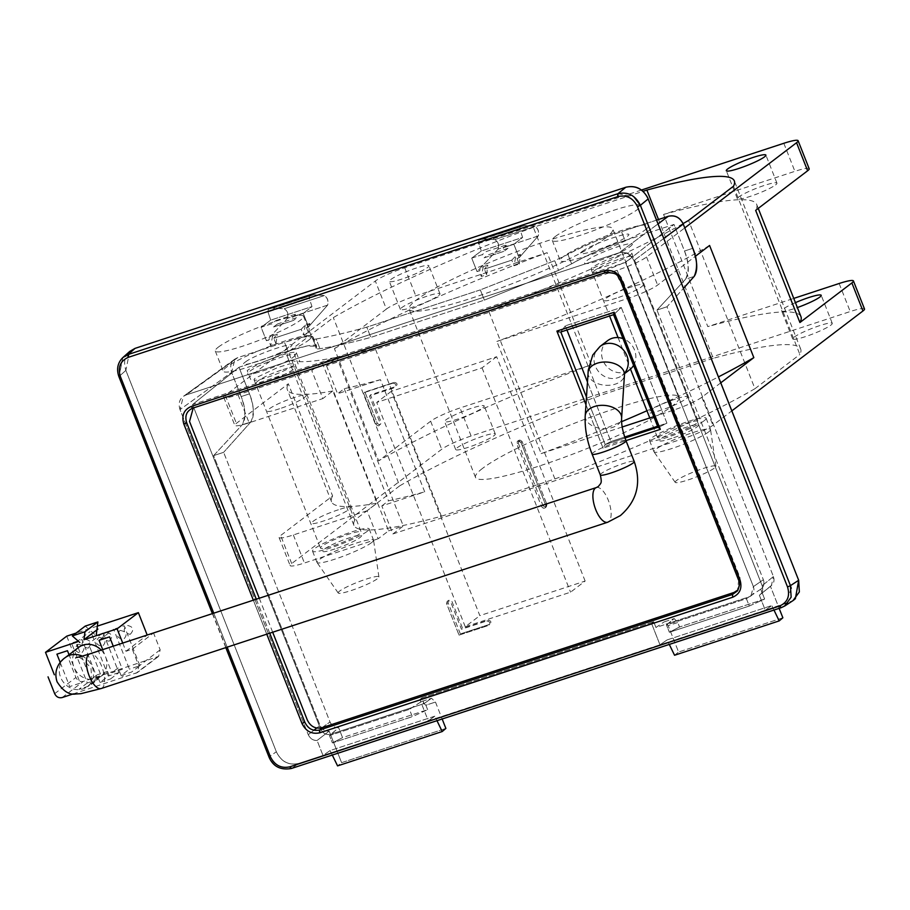 <?xml version="1.0" encoding="UTF-8"?>
<svg xmlns="http://www.w3.org/2000/svg" width="910" height="910" viewBox="0 0 910 910"><rect width="100%" height="100%" fill="white"/><g stroke="black" fill="none" stroke-linecap="round" stroke-linejoin="round"><path stroke-width="0.68" stroke-dasharray="4.55 3.41" d="M482.539 468.388A109.427 14.082 -21.5 0 0 475.521 477.432A109.427 14.082 -21.5 0 0 560.776 458.594A109.427 14.082 -21.5 0 0 672.103 406.156A109.427 14.082 -21.5 0 0 679.122 397.113A109.427 14.082 -21.5 0 0 593.866 415.95A109.427 14.082 -21.5 0 0 482.539 468.388M605.719 237.908A109.427 14.082 158.5 0 1 494.392 290.347A109.427 14.082 158.5 0 1 409.147 309.184A109.427 14.082 158.5 0 1 416.166 300.141A109.427 14.082 158.5 0 1 527.481 247.702A109.427 14.082 158.5 0 1 612.737 228.865A109.427 14.082 158.5 0 1 605.719 237.908M392.927 383.167C396.237 383.77 396.828 385.26 394.701 387.649L369.426 395.952L380.05 422.866C379.788 426.221 378.389 426.688 375.841 424.253L363.443 392.847L394.246 382.393C397.306 382.939 397.841 384.327 395.884 386.522L370.438 394.872L381.131 421.967C380.892 425.072 379.595 425.493 377.252 423.252L364.933 392.017L394.246 382.393L363.443 392.847L392.927 383.167M486.748 620.961C490.058 621.553 490.649 623.054 488.522 625.443L459.038 635.123L446.639 603.717C446.901 600.361 448.3 599.906 450.86 602.34L461.472 629.254L486.748 620.961M521.009 442.476L545.784 505.289C545.534 508.644 544.123 509.099 541.575 506.665L516.789 443.852C517.051 440.508 518.45 440.042 521.009 442.476L545.784 505.289L546.876 504.39C546.637 507.484 545.34 507.905 542.997 505.664L518.211 442.851C518.45 439.757 519.746 439.325 522.09 441.577L546.876 504.39L522.09 441.577L521.009 442.476L522.09 441.577L519.337 440.144L518.211 442.851L516.789 443.852L518.017 440.918L521.009 442.476M621.28 307.466L666.928 423.173L657.566 426.244L666.928 423.173L621.28 307.466L613.829 314.53L621.28 307.466L565.303 325.848L621.28 307.466M624.692 437.039L610.951 441.543L587.439 381.95L610.951 441.543L605.207 444.535L586.449 397.01L605.207 444.535L610.951 441.543L624.692 437.039M566.941 329.989L565.303 325.848L566.941 329.989M135.021 348.382C125.682 352.454 122.634 359.791 125.864 370.381L276.344 751.762C281.247 761.818 288.72 765.697 298.764 763.399L322.993 755.448L330.102 750.568L434.821 716.181L428.303 720.868L419.897 699.562L421.842 697.902L419.897 699.562L651.571 623.498L419.897 699.562L428.303 720.868L659.978 644.803L651.571 623.498L653.71 621.78L421.842 697.902L424.083 703.578L431.533 698.266L424.094 703.612L411.957 707.593L421.421 701.587L425.88 705.205L435.469 702.054L425.88 705.205L427.643 709.686L425.88 705.205L421.421 701.587L409.42 709.334L412.31 716.682L427.643 709.686L342.558 737.623L332.389 742.924L329.488 735.576L331.092 734.097L411.946 707.548L409.42 709.334L329.488 735.576L332.389 742.924L412.31 716.682L332.389 742.924L342.558 737.623L338.668 727.761L342.558 737.623L427.643 709.686L412.31 716.682L409.42 709.334L329.488 735.576L338.668 727.761C335.005 727.955 332.127 726.032 330.023 721.983L223.632 452.327L330.023 721.983L320.479 728.762L330.023 721.983C331.786 725.85 334.664 727.784 338.668 727.761L330.944 734.188C326.622 735.36 323.13 733.551 320.479 728.762C322.766 733.449 326.258 735.257 330.944 734.188L424.083 703.578L421.842 697.902L653.71 621.78L655.962 627.49L749.112 596.903C753.469 595.004 754.902 591.58 753.389 586.631L625.466 262.421L192.556 404.552L320.218 728.091L192.556 404.552L238.977 367.265L287.992 351.169C308.558 344.628 318.011 343.457 316.361 347.665C315.702 348.792 316.896 349.144 319.956 348.689C333.879 346.551 350.839 342.797 370.825 337.394L484.359 300.118L558.524 270.361L571.628 263.854C585.733 255.562 603.523 247.793 624.988 240.536L674.003 224.44L625.466 262.421L192.556 404.552L238.977 367.265L249.476 393.859L238.977 367.265L287.992 351.169L284.5 342.296L237.681 357.675L186.118 394.951L618.937 252.855C625.625 251.331 630.619 253.913 633.895 260.613L762.148 585.687C763.479 589.748 762.557 592.945 759.372 595.254L765.287 610.235L792.781 600.759M603.08 448.152L585.949 404.723L603.08 448.152L605.207 444.535L603.08 448.152L625.989 440.633L603.08 448.152M738.101 589.885L740.103 577.827L622.349 279.37C619.096 272.693 614.125 270.111 607.448 271.646L193.227 408.01M259.27 598.234L272.681 632.222M266.755 634.179L253.344 600.179L266.755 634.179M213.759 613.181L227.17 647.169L213.759 613.181M517.051 258.417L519.257 264.025L513.991 265.754L511.784 260.146L484.404 269.132L486.611 274.74L481.344 276.469L479.138 270.861L477.033 271.555L471.721 258.11L482.254 254.652L484.143 257.837L504.083 251.285L503.321 247.736L513.854 244.278L519.155 257.723L517.051 258.417L520.463 254.379L515.924 255.869L511.784 260.146L484.404 269.132L487.817 265.106L483.278 266.584L479.138 270.861L477.033 271.555L498.088 249.158L538.254 235.963L519.155 257.723L517.051 258.417M306.431 327.566L308.649 333.174L303.383 334.903L301.164 329.295L273.785 338.281L276.003 343.889L270.736 345.618L268.518 340.01L266.414 340.704L261.113 327.259L271.635 323.801L273.523 326.986L293.475 320.434L292.701 316.885L303.235 313.427L308.536 326.872L306.431 327.566L309.844 323.528L305.316 325.018L301.164 329.295L273.785 338.281L277.197 334.254L272.67 335.733L268.518 340.01L266.414 340.704L287.469 318.307L327.646 305.112L308.536 326.872L306.431 327.566M312.63 338.201L312.983 336.927L303.371 337.018L284.5 342.296L237.681 357.675C231.458 360.383 229.422 365.274 231.584 372.349L180.009 409.625L183.376 396.362L237.681 357.675L234.951 359.075L231.584 372.349L241.15 396.589L249.476 393.859C253.947 404.518 254.402 413.879 250.841 421.956C254.652 416.325 254.186 406.963 249.476 393.859L241.15 396.589C245.62 407.248 245.962 416.655 242.185 424.799L250.841 421.956L223.632 452.327L250.841 421.956L242.185 424.799L213.623 455.614L223.632 452.327L213.623 455.614L320.058 725.395L316.782 727.977L320.058 725.395C321.958 729.422 324.995 731.333 329.158 731.128L317.078 740.467C313.279 740.66 310.333 738.738 308.262 734.7L313.927 730.23L308.262 734.7L180.009 409.625L231.584 372.349L241.15 396.589C245.848 409.705 246.2 419.1 242.185 424.799L213.623 455.614L320.058 725.395C322.185 729.524 325.211 731.435 329.158 731.128L341.591 762.66L337.576 765.89L341.591 762.66L445.877 728.421L341.591 762.66L329.158 731.128L317.078 740.467L322.993 755.448L330.102 750.568L434.821 716.181L436.982 720.697L434.821 716.181L428.303 720.868L322.993 755.448L317.078 740.467C313.006 740.524 310.071 738.601 308.262 734.7L180.009 409.625C177.848 402.561 179.884 397.67 186.118 394.951L618.937 252.855L658.055 223.883L618.937 252.855C625.591 251.433 630.573 254.015 633.895 260.613L762.148 585.687L773.42 576.553L666.985 306.772L683.49 288.345L666.985 306.772L773.42 576.553C774.774 580.762 773.773 583.992 770.417 586.256L779.142 608.358L770.417 586.256L759.372 595.254L765.287 610.235L659.978 644.803L667.087 639.923L771.805 605.548L765.287 610.235L771.805 605.548L667.087 639.923L669.282 644.428L667.087 639.923L659.978 644.803L651.571 623.498L653.71 621.78L655.962 627.49L664.072 621.917L655.962 627.49L668.099 623.498L674.185 618.595L677.768 622.508L679.542 626.99L764.628 599.053L760.737 589.191C763.831 586.882 764.707 583.719 763.354 579.715L753.389 586.631L625.466 262.421L674.003 224.44L684.491 251.035C689.2 264.139 689.541 273.546 685.537 279.233L656.963 310.06L763.354 579.715L656.963 310.06L666.985 306.772L656.963 310.06L685.537 279.233L694.193 276.39L685.537 279.233C689.314 271.089 688.961 261.693 684.491 251.035L674.003 224.44L624.988 240.536L621.485 231.663C600.02 238.898 582.15 246.474 567.897 254.39L554.702 260.681L480.321 289.88L366.787 327.156C346.846 332.673 329.966 336.62 316.134 339.009C313.097 339.51 311.937 339.237 312.63 338.201C314.428 334.379 305.043 335.745 284.5 342.296L287.992 351.169L306.909 346.005L316.657 346.255L316.202 348.359L312.63 338.201L316.361 347.665C315.702 348.78 316.896 349.133 319.956 348.689C334.334 346.448 351.294 342.695 370.825 337.394L484.359 300.118L480.321 289.88L366.787 327.156L370.825 337.394L366.787 327.156C347.29 332.571 330.41 336.518 316.134 339.009L319.956 348.689L316.134 339.009C313.108 339.521 311.937 339.248 312.63 338.201L316.361 347.665M582.548 251.228C592.683 243.311 639.423 227.966 626.774 236.714C616.639 244.631 569.91 259.976 582.548 251.228M245.563 361.873C255.699 353.945 302.427 338.6 289.789 347.347C279.654 355.275 232.914 370.62 245.563 361.873M656.576 220.14L621.485 231.663L656.576 220.14M630.209 246.519C642.744 237.26 596.232 252.525 586.609 260.829C574.369 269.952 620.472 254.811 630.209 246.519M293.225 357.152C305.749 347.893 259.236 363.17 249.624 371.462C237.385 380.585 283.488 365.456 293.225 357.152M663.811 238.454L633.895 260.613L663.811 238.454M118.914 376.66L269.11 756.802C274.058 766.72 281.531 770.599 291.53 768.438L298.764 763.399L789.516 602.284L781.28 607.641L291.53 768.438C281.531 770.599 274.058 766.72 269.11 756.802L119.051 376.49L125.864 370.381L276.344 751.762L269.11 756.802L276.344 751.762C281.281 761.738 288.754 765.617 298.764 763.399L291.416 768.495M435.469 702.054L442.158 719.002L435.469 702.054L431.533 698.266L435.469 702.054M782.862 617.788L678.587 652.026L668.179 625.648L677.768 622.508L679.542 626.99L764.628 599.053L749.305 606.037L669.373 632.279L679.542 626.99L669.373 632.279L749.305 606.037L746.405 598.7L666.473 624.942L669.373 632.279L666.473 624.942L668.077 623.452L748.93 596.903L746.405 598.7L666.473 624.942L674.185 618.595L677.768 622.508L668.179 625.648L664.072 621.917L674.185 618.595L664.072 621.917L668.179 625.648L678.587 652.026L782.862 617.788M607.448 271.646L192.783 408.146L607.448 271.646M660.33 429.361L658.26 427.12L666.928 423.173L658.101 427.575L613.829 314.53L560.776 331.945L565.303 325.848L560.776 331.945L559.093 331.957L560.617 332.059M560.776 331.945L613.522 314.587M773.978 610.064L771.805 605.548L773.978 610.064M330.102 750.568L332.298 755.072L330.102 750.568M732.664 597.244L732.539 594.435M605.571 272.625A2.434 1.001 -108.2 0 1 605.525 272.647L605.571 272.625C612.18 271.203 617.139 273.785 620.472 280.348L738.533 579.954M674.56 655.257L678.587 652.026L674.56 655.257M625.022 438.028L605.207 444.535L625.022 438.028M313.757 294.772L324.335 295.557L284.204 308.74L272.898 308.183L313.757 294.772L324.335 295.557C327.6 297.82 328.703 301.005 327.646 305.112L308.536 326.872L303.235 313.427L311.993 306.579L309.286 298.412L309.446 295.807L313.757 294.772L272.898 308.183L284.204 308.74C287.628 310.947 288.72 314.132 287.469 318.307L266.414 340.704L261.113 327.259L270.68 320.138L268.006 311.971L268.245 309.332L313.757 294.772M524.376 225.623L534.955 226.408L494.824 239.592L483.506 239.034L524.376 225.623L534.955 226.408C538.22 228.672 539.323 231.857 538.254 235.963L519.155 257.723L513.854 244.278L522.613 237.43L519.906 229.274L520.054 226.658L524.376 225.623L478.865 240.183L478.626 242.822L481.299 250.989L471.721 258.11L477.033 271.555L498.088 249.158C499.34 244.983 498.248 241.798 494.824 239.592L483.506 239.034L478.865 240.183L524.376 225.623M269.724 633.201L256.313 599.212M275.81 320.627L296.865 313.711L292.701 316.885L303.235 313.427L311.993 306.579L270.68 320.138L261.113 327.259L271.635 323.801L275.81 320.627M471.721 258.11L482.254 254.652L486.418 251.478L507.484 244.562L503.321 247.736L513.854 244.278L522.613 237.43L481.299 250.989L471.721 258.11M692.817 248.305L684.491 251.035L692.817 248.305M480.321 289.88L484.359 300.118L558.524 270.361L554.702 260.681L480.321 289.88M287.469 318.307C288.572 314.121 287.48 310.924 284.204 308.74L324.335 295.557C327.464 297.809 328.567 300.994 327.646 305.112L287.469 318.307M498.088 249.158C499.192 244.972 498.1 241.787 494.824 239.592L534.955 226.408C538.083 228.66 539.186 231.845 538.254 235.963L498.088 249.158M624.988 240.536C606.902 246.371 589.111 254.14 571.628 263.854L567.897 254.39C585.539 245.074 603.398 237.499 621.485 231.663L624.988 240.536M791.268 588.304L784.807 605.958L781.28 607.641L793.042 600.589M617.958 193.694L633.758 196.651M129.709 351.442L125.864 370.381L119.051 376.49L122.509 357.903M311.993 306.579L309.286 298.412L268.006 311.971L270.68 320.138L311.993 306.579M522.613 237.43L519.906 229.274L478.626 242.822L481.299 250.989L522.613 237.43M773.42 576.553L762.148 585.687C763.376 589.998 762.443 593.195 759.372 595.254L771.373 585.608L773.42 576.553M771.373 585.619L759.372 595.254M760.737 589.191L746.405 598.7L749.305 606.037L764.628 599.053L760.737 589.191C763.695 587.212 764.559 584.049 763.354 579.715L753.389 586.631L750.921 596.005M460.38 633.94L448.061 602.716C448.3 599.622 449.597 599.189 451.94 601.442L462.633 628.537L488.067 620.188C491.116 620.734 491.662 622.11 489.705 624.317L460.38 633.94L459.038 635.123L446.639 603.717L448.061 602.716L460.38 633.94L489.705 624.317L488.522 625.443L459.038 635.123L460.38 633.94M421.421 701.587L431.533 698.266L421.421 701.587M277.47 323.983L273.523 326.986L293.475 320.434L297.422 317.431L277.47 323.983M508.03 248.282L488.09 254.834L484.143 257.837L504.083 251.285L508.03 248.282M613.556 314.678L613.545 314.087M309.446 295.807L268.245 309.332L268.006 311.971L309.286 298.412L309.446 295.807L268.245 309.332M520.054 226.658L478.853 240.183L520.054 226.658L519.906 229.274L478.626 242.822L478.865 240.183M558.524 270.361L571.628 263.854L567.897 254.39L554.702 260.681L558.524 270.361M364.933 392.017L377.252 423.252L375.841 424.253L363.443 392.847L364.933 392.017M122.895 357.539L119.051 376.49M519.257 264.025L520.463 254.379L515.924 255.869L513.991 265.754L519.257 264.025M305.316 325.018L303.383 334.903L308.649 333.174L309.844 323.528L305.316 325.018M272.67 335.733L270.736 345.618L276.003 343.889L277.197 334.254L272.67 335.733M483.278 266.584L481.344 276.469L486.611 274.74L487.817 265.106L483.278 266.584M738.692 580.011L737.43 590.931M192.692 408.18L192.033 407.908M192.783 408.146L191.145 406.497M542.997 505.664L545.75 507.097L546.876 504.39L545.784 505.289A2.434 2.195 52.7 0 1 541.575 506.665L542.997 505.664M749.112 596.903L749.976 596.3L749.112 596.903M482.857 407.703A21.283 2.741 -21.5 0 0 484.222 405.94A21.283 2.741 -21.5 0 0 467.649 409.602A21.283 2.741 -21.5 0 0 446.002 419.806A21.283 2.741 -21.5 0 0 444.637 421.558A21.283 2.741 -21.5 0 0 461.222 417.895A21.283 2.741 -21.5 0 0 482.857 407.703M457.07 447.845A21.283 2.741 158.5 0 1 478.717 437.642A21.283 2.741 158.5 0 1 495.29 433.979A21.283 2.741 158.5 0 1 493.925 435.742A21.283 2.741 158.5 0 1 472.279 445.934A21.283 2.741 158.5 0 1 455.705 449.597A21.283 2.741 158.5 0 1 457.07 447.845M795.431 302.632A21.283 2.741 -21.5 0 0 782.987 309.161A21.283 2.741 -21.5 0 0 781.622 310.924A21.283 2.741 -21.5 0 0 797.376 307.557M794.055 337.2A21.283 2.741 158.5 0 1 815.701 327.009A21.283 2.741 158.5 0 1 832.275 323.346A21.283 2.741 158.5 0 1 830.91 325.109A21.283 2.741 158.5 0 1 809.263 335.301A21.283 2.741 158.5 0 1 792.69 338.964A21.283 2.741 158.5 0 1 794.055 337.2M390.686 279.598A21.283 2.741 158.5 0 1 412.332 269.394A21.283 2.741 158.5 0 1 428.906 265.731A21.283 2.741 158.5 0 1 427.541 267.494A21.283 2.741 158.5 0 1 405.894 277.686A21.283 2.741 158.5 0 1 389.321 281.349A21.283 2.741 158.5 0 1 390.686 279.598M438.609 295.534A21.283 2.741 -21.5 0 0 439.974 293.771A21.283 2.741 -21.5 0 0 423.4 297.445A21.283 2.741 -21.5 0 0 401.754 307.637A21.283 2.741 -21.5 0 0 400.389 309.4A21.283 2.741 -21.5 0 0 416.962 305.726A21.283 2.741 -21.5 0 0 438.609 295.534M775.593 184.901A21.283 2.741 -21.5 0 0 776.958 183.137A21.283 2.741 -21.5 0 0 760.385 186.8A21.283 2.741 -21.5 0 0 738.738 197.004A21.283 2.741 -21.5 0 0 737.373 198.755A21.283 2.741 -21.5 0 0 753.946 195.093A21.283 2.741 -21.5 0 0 775.593 184.901M683.069 223.598A240.149 30.906 158.5 0 1 488.545 310.708L375 347.984A240.149 30.906 158.5 0 1 287.549 357.152A240.149 30.906 158.5 0 1 288.39 351.829L333.322 317.601A240.149 30.906 158.5 0 1 533.34 227.341L642.961 191.35M283.067 369.585C307.25 361.463 291.848 373.202 268.484 380.698C244.301 388.809 259.703 377.07 283.067 369.585M620.051 258.94C644.235 250.83 628.833 262.569 605.468 270.054C581.285 278.176 596.687 266.437 620.051 258.94M641.368 190.065L404.723 267.756A24.32 3.128 -21.5 0 0 375.329 281.019L225.316 395.315A24.32 3.128 -21.5 0 0 223.758 397.329A24.32 3.128 -21.5 0 0 238.045 394.758L311.766 370.552L322.174 362.612L336.927 357.778L326.508 365.706L617.151 270.281A24.32 3.128 -21.5 0 0 646.555 257.018L684.775 227.898M733.483 186.22L799.867 354.468A240.149 30.906 -21.5 0 0 800.709 349.133A240.149 30.906 -21.5 0 0 713.258 358.312L658.499 219.515M713.258 358.312L599.724 395.588L533.34 227.341M599.724 395.588A240.149 30.906 -21.5 0 0 399.695 485.849L333.322 317.601M399.695 485.849L354.775 520.076L288.39 351.829M354.775 520.076A240.149 30.906 -21.5 0 0 353.933 525.411A240.149 30.906 -21.5 0 0 441.384 516.232L375 347.984M441.384 516.232L554.918 478.956L488.545 310.708M554.918 478.956A240.149 30.906 -21.5 0 0 754.947 388.695L688.563 220.447M754.947 388.695L799.867 354.468M380.448 379.675A252.298 32.476 158.5 0 1 344.253 388.661L337.564 393.757L380.448 379.675L424.697 491.844L381.825 505.914L392.892 533.954L403.301 526.025L336.927 357.778M381.825 505.914L388.513 500.83A252.298 32.476 -21.5 0 0 424.697 491.844M344.253 388.661L388.513 500.83M326.508 365.706L337.564 393.757M322.174 362.612L388.559 530.86L378.139 538.8L367.083 510.76L377.104 503.116L332.855 390.959L322.822 398.591L311.766 370.552M367.083 510.76L293.361 534.955A24.32 3.128 158.5 0 1 279.074 537.537A24.32 3.128 158.5 0 1 280.633 535.524L332.605 495.927L288.345 383.758L236.384 423.355A24.32 3.128 -21.5 0 0 234.825 425.368A24.32 3.128 -21.5 0 0 249.112 422.797L322.822 398.591M864.5 308.968A24.32 3.128 -21.5 0 0 850.213 311.538L471.107 436.004A24.32 3.128 -21.5 0 0 441.703 449.278L291.7 563.563A24.32 3.128 -21.5 0 0 290.142 565.576A24.32 3.128 -21.5 0 0 304.429 563.006L378.139 538.8M386.386 309.07L334.425 348.655L378.674 460.824L430.646 421.228A24.32 3.128 158.5 0 1 460.039 407.964L591.375 364.842L547.126 252.684L415.779 295.796A24.32 3.128 -21.5 0 0 386.386 309.07L375.329 281.019M809.183 168.76A24.32 3.128 -21.5 0 0 794.896 171.33L663.561 214.453L707.809 326.622L793.759 298.4M720.765 382.826L701.872 397.226A24.32 3.128 158.5 0 1 672.479 410.49L653.778 416.632M392.892 533.954L683.535 438.54A24.32 3.128 -21.5 0 0 712.928 425.266L731.833 410.876M622.201 426.995L541.143 453.612L496.883 341.443L628.218 298.332A24.32 3.128 -21.5 0 0 657.611 285.058L695.342 256.313M334.869 548.946C310.685 557.057 326.087 545.317 349.451 537.833C373.635 529.711 358.221 541.45 334.869 548.946M671.853 438.301C647.67 446.423 663.071 434.684 686.436 427.2C710.619 419.078 695.217 430.817 671.853 438.301M388.559 530.86L403.301 526.025M663.561 214.453A252.298 32.476 158.5 0 1 756.699 204.466A252.298 32.476 158.5 0 1 755.653 210.369M334.425 348.655A252.298 32.476 158.5 0 1 547.126 252.684M279.552 408.738C255.369 416.848 270.77 405.121 294.135 397.625C318.307 389.503 302.905 401.242 279.552 408.738M332.855 390.959A252.298 32.476 158.5 0 1 287.31 389.662A252.298 32.476 158.5 0 1 288.345 383.758M332.605 495.927A252.298 32.476 -21.5 0 0 331.558 501.831A252.298 32.476 -21.5 0 0 377.104 503.116M338.384 509.793C315.031 517.278 299.617 529.017 323.801 520.907C347.154 513.411 362.567 501.672 338.384 509.793M591.375 364.842A252.298 32.476 -21.5 0 0 378.674 460.824M800.948 316.635A252.298 32.476 -21.5 0 0 707.809 326.622M675.368 399.149C652.015 406.645 636.602 418.384 660.785 410.262C684.149 402.777 699.551 391.038 675.368 399.149M541.143 453.612A252.298 32.476 -21.5 0 0 621.61 421.683M646.93 410.751A252.298 32.476 -21.5 0 0 718.434 376.899M709.584 245.472A252.298 32.476 158.5 0 1 496.883 341.443M616.536 298.093C592.353 306.215 607.755 294.476 631.119 286.991C655.302 278.869 639.901 290.608 616.536 298.093M69.285 660.66L75.917 677.484C77.578 680.782 80.069 682.079 83.401 681.362L158.59 656.383L160.171 649.82L153.528 632.996L147.192 635.032M122.725 643.063L125.955 651.264L132.28 649.194L138.911 666.018L137.33 672.581L73.414 693.852M76.042 642.312L89.976 631.699M97.37 626.103L76.053 633.098M85.244 626.091L95.186 634.805M60.197 662.457L69.717 686.584L80.251 683.126L69.035 654.722M102.716 649.638L111.839 672.752L122.372 669.294L113.249 646.18M86.871 644.337L79.284 646.828M78.18 647.749L90.772 679.668L101.306 676.21L88.725 644.303M66.748 636.147L75.598 658.59M88.133 648.136C92.388 643.359 91.205 640.367 84.596 639.161C80.342 643.939 81.513 646.93 88.133 648.136M130.255 634.304C134.509 629.538 133.326 626.546 126.718 625.329C122.463 630.107 123.646 633.098 130.255 634.304M109.189 641.22C113.443 636.443 112.271 633.451 105.651 632.245C101.397 637.023 102.58 640.014 109.189 641.22M125.955 651.264L147.215 635.078M99.053 640.333L113.636 629.231L129.391 669.157L121.053 675.504L118.084 667.986L111.839 672.752M92.012 634.725L108.324 676.073L99.986 682.42L97.029 674.902L90.772 679.668M102.455 633.178L88.52 643.791M101.306 676.21L107.562 671.443L110.519 678.962L118.857 672.615L102.546 631.278M121.997 676.437L123.532 675.891M87.269 682.989L78.931 689.336L89.464 685.878L97.791 679.531L87.269 682.989L71.515 643.052L77.771 641.004M99.986 682.42L110.519 678.962M118.857 672.615L108.324 676.073M121.053 675.504L131.586 672.046L139.912 665.699L129.391 669.157M132.28 649.194L153.528 632.996M120.052 630.414C126.661 631.62 127.844 634.611 123.589 639.389C116.981 638.183 115.797 635.191 120.052 630.414M139.912 665.699L124.158 625.773L113.636 629.231M107.562 671.443L97.029 674.902M98.985 637.33C105.594 638.536 106.777 641.527 102.523 646.305C95.914 645.099 94.731 642.107 98.985 637.33M77.93 644.246C84.539 645.452 85.722 648.443 81.468 653.221C74.847 652.015 73.676 649.023 77.93 644.246M97.791 679.531L82.037 639.593L78.01 640.924M607.664 340.636A18.234 16.46 -127.3 0 0 604.513 363.5A18.234 16.46 -127.3 0 0 626.706 371.451A18.234 16.46 -127.3 0 0 629.777 369.653M633.565 365.399A18.234 16.46 -127.3 0 0 622.997 338.611M78.658 647.397A18.234 16.46 -127.3 0 0 75.507 670.249A18.234 16.46 -127.3 0 0 97.7 678.212A18.234 16.46 -127.3 0 0 100.771 676.403A18.234 16.46 -127.3 0 0 101.249 650.115M585.141 581.069L496.632 356.731L391.323 391.311L479.832 615.638L585.141 581.069L570.559 592.183L465.249 626.751L479.832 615.638M391.323 391.311L376.74 402.425L482.05 367.845L496.632 356.731M482.05 367.845L570.559 592.183M465.249 626.751L376.74 402.425M630.391 254.914A21.885 2.821 158.5 0 1 608.13 265.401A21.885 2.821 158.5 0 1 591.079 269.167A21.885 2.821 158.5 0 1 592.478 267.358A21.885 2.821 158.5 0 1 614.739 256.87A21.885 2.821 158.5 0 1 631.79 253.105A21.885 2.821 158.5 0 1 630.391 254.914M658.863 435.606A21.885 2.821 -21.5 0 0 657.452 437.414A21.885 2.821 -21.5 0 0 674.503 433.649A21.885 2.821 -21.5 0 0 696.776 423.161A21.885 2.821 -21.5 0 0 698.175 421.353A21.885 2.821 -21.5 0 0 681.124 425.118A21.885 2.821 -21.5 0 0 658.863 435.606M645.429 229.707A47.422 6.108 -21.5 0 0 648.466 225.782A47.422 6.108 -21.5 0 0 611.52 233.95A47.422 6.108 -21.5 0 0 563.279 256.677A47.422 6.108 -21.5 0 0 560.241 260.59A47.422 6.108 -21.5 0 0 597.188 252.434A47.422 6.108 -21.5 0 0 645.429 229.707M555.316 236.486A47.422 6.108 158.5 0 1 603.558 213.759A47.422 6.108 158.5 0 1 640.504 205.592A47.422 6.108 158.5 0 1 637.455 209.516A47.422 6.108 158.5 0 1 589.214 232.243A47.422 6.108 158.5 0 1 552.279 240.399A47.422 6.108 158.5 0 1 555.316 236.486M704.147 420.738A30.394 3.913 158.5 0 1 673.218 435.31A30.394 3.913 158.5 0 1 649.535 440.542A30.394 3.913 158.5 0 1 651.492 438.028A30.394 3.913 158.5 0 1 682.409 423.457A30.394 3.913 158.5 0 1 706.092 418.225A30.394 3.913 158.5 0 1 704.147 420.738M708.571 431.954A30.394 3.913 158.5 0 1 678.075 446.366A30.394 3.913 158.5 0 1 654.017 451.861A30.394 3.913 158.5 0 1 653.96 451.758A30.394 3.913 158.5 0 1 655.917 449.244A30.394 3.913 158.5 0 1 686.834 434.684A30.394 3.913 158.5 0 1 710.517 429.44A30.394 3.913 158.5 0 1 710.551 429.565A30.394 3.913 158.5 0 1 708.571 431.954M676.562 480.48A21.885 2.821 -21.5 0 0 675.197 482.357A21.885 2.821 -21.5 0 0 692.51 478.41A21.885 2.821 -21.5 0 0 714.475 468.024A21.885 2.821 -21.5 0 0 715.897 466.307A21.885 2.821 -21.5 0 0 699.13 469.878A21.885 2.821 -21.5 0 0 676.562 480.48M293.407 365.547A21.885 2.821 158.5 0 1 271.135 376.035A21.885 2.821 158.5 0 1 254.083 379.811A21.885 2.821 158.5 0 1 255.494 377.991L277.755 367.503L289.653 363.875L294.806 363.738L361.19 531.986A21.885 2.821 -21.5 0 0 344.139 535.762A21.885 2.821 -21.5 0 0 321.878 546.25A21.885 2.821 -21.5 0 0 320.468 548.059A21.885 2.821 -21.5 0 0 337.519 544.282A21.885 2.821 -21.5 0 0 359.78 533.795A21.885 2.821 -21.5 0 0 361.19 531.986M250.75 379.55L247.213 370.575A27.357 3.526 158.5 0 1 275.048 357.471A27.357 3.526 158.5 0 1 296.353 352.762A27.357 3.526 158.5 0 1 294.601 355.025L298.139 363.989M308.433 340.34A47.422 6.108 -21.5 0 0 311.482 336.427A47.422 6.108 -21.5 0 0 274.536 344.583A47.422 6.108 -21.5 0 0 226.294 367.31A47.422 6.108 -21.5 0 0 223.257 371.235A47.422 6.108 -21.5 0 0 260.203 363.067A47.422 6.108 -21.5 0 0 308.433 340.34M218.332 347.12A47.422 6.108 158.5 0 1 266.573 324.392A47.422 6.108 158.5 0 1 303.508 316.236A47.422 6.108 158.5 0 1 300.471 320.149A47.422 6.108 158.5 0 1 252.229 342.877A47.422 6.108 158.5 0 1 215.295 351.044A47.422 6.108 158.5 0 1 218.332 347.12M367.162 531.383A30.394 3.913 158.5 0 1 336.234 545.943A30.394 3.913 158.5 0 1 312.551 551.176A30.394 3.913 158.5 0 1 314.507 548.662A30.394 3.913 158.5 0 1 345.425 534.102A30.394 3.913 158.5 0 1 369.107 528.869A30.394 3.913 158.5 0 1 367.162 531.383M371.587 542.599A30.394 3.913 158.5 0 1 341.079 557.011A30.394 3.913 158.5 0 1 317.033 562.505A30.394 3.913 158.5 0 1 316.976 562.391A30.394 3.913 158.5 0 1 318.932 559.877A30.394 3.913 158.5 0 1 349.849 545.317A30.394 3.913 158.5 0 1 373.532 540.085A30.394 3.913 158.5 0 1 373.566 540.199A30.394 3.913 158.5 0 1 371.587 542.599M339.578 591.113A21.885 2.821 -21.5 0 0 338.213 593.002A21.885 2.821 -21.5 0 0 355.526 589.043A21.885 2.821 -21.5 0 0 377.491 578.669A21.885 2.821 -21.5 0 0 378.913 576.94A21.885 2.821 -21.5 0 0 362.146 580.512A21.885 2.821 -21.5 0 0 339.578 591.113M238.045 394.758L249.112 422.797M225.316 395.315L236.384 423.355M291.7 563.563L280.633 535.524M430.646 421.228L441.703 449.278M404.723 267.756L415.779 295.796M839.145 283.499L850.213 311.538M471.107 436.004L460.039 407.964M783.828 143.291L794.896 171.33M701.872 397.226L712.928 425.266M646.555 257.018L657.611 285.058M617.151 270.281L628.218 298.332M683.535 438.54L672.479 410.49M293.361 534.955L304.429 563.006M157.112 657.157L135.863 673.355M62.153 697.56L83.401 681.362M54.668 693.67L75.917 677.484M160.171 649.82L138.911 666.018M600.077 346.426A18.234 16.46 -127.3 0 0 596.516 368.596A18.234 16.46 -127.3 0 0 617.765 377.752A18.234 16.46 -127.3 0 0 619.118 377.24A18.234 16.46 -127.3 0 0 622.178 375.432A18.234 16.46 -127.3 0 0 624.681 373.032M588.065 372.486A18.234 11.637 -176.2 0 0 596.812 383.258A18.234 11.637 -176.2 0 0 615.331 384.122A18.234 11.637 -176.2 0 0 616.4 383.747A18.234 11.637 -176.2 0 0 624.465 374.875M585.221 415.802A18.234 11.637 -176.2 0 0 593.968 426.585A18.234 11.637 -176.2 0 0 612.487 427.45A18.234 11.637 -176.2 0 0 613.567 427.063A18.234 11.637 -176.2 0 0 621.621 418.19M592.091 454.113A18.234 2.343 158.5 0 1 593.263 452.611A18.234 2.343 158.5 0 1 615.308 442.658A18.234 2.343 158.5 0 1 626.023 440.736M65.327 657.555A18.234 16.46 -127.3 0 0 60.583 677.245A18.234 16.46 -127.3 0 0 84.368 688.369A18.234 16.46 -127.3 0 0 87.428 686.572A18.234 16.46 -127.3 0 0 92.172 666.871A18.234 16.46 -127.3 0 0 82.207 656.167M600.304 474.918A18.234 2.343 158.5 0 1 601.476 473.416A18.234 2.343 158.5 0 1 620.029 464.669A18.234 2.343 158.5 0 1 634.236 461.529M101.158 688.54A18.234 7.496 71.8 0 0 102.113 688.04A18.234 7.496 71.8 0 0 101.727 666.45A18.234 7.496 71.8 0 0 89.783 653.88M596.312 487.578A18.234 7.496 -108.2 0 1 608.71 501.353A18.234 7.496 -108.2 0 1 608.642 521.737A18.234 7.496 -108.2 0 1 607.698 522.238M475.521 477.432L409.147 309.184M679.122 397.113L612.737 228.865M234.939 359.063L183.376 396.35M212.405 613.624L225.816 647.613M312.983 336.916L316.657 346.244M546.455 506.665L545.34 507.757M518.973 440.303L517.631 441.1M495.29 433.979L484.222 405.94M832.275 323.346L821.218 295.306M439.974 293.771L428.906 265.731M776.958 183.137L765.89 155.098M800.709 349.133L734.324 180.885M353.933 525.411L287.549 357.152M737.373 198.755L726.305 170.716M400.389 309.4L389.321 281.349M223.758 397.329L234.825 425.368M331.558 501.831L287.31 389.662M279.074 537.537L290.142 565.576M758.246 208.39L756.699 204.466M792.69 338.964L781.622 310.924M455.705 449.597L444.637 421.558M158.59 656.394L137.342 672.581M624.851 372.27L622.178 375.432L624.59 373.601M100.771 676.403L87.394 686.595C90.772 685.765 91.978 679.69 91 668.384C83.777 659.34 78.749 655.735 75.928 657.543M591.079 269.167L609.552 315.998M618.061 337.576L630.493 369.073M649.774 417.94L657.452 437.414M631.79 253.105L698.175 421.353M640.504 205.592L648.466 225.782M552.279 240.399L560.241 260.59M649.535 440.542L653.96 451.758M675.197 482.357L654.017 451.861M715.897 466.307L710.551 429.565M706.092 418.225L710.517 429.44M254.083 379.811L320.468 548.059M296.353 352.762L299.902 361.736M303.508 316.236L311.482 336.427M215.295 351.044L223.257 371.235M312.551 551.176L316.976 562.391M338.213 593.002L317.033 562.505M378.913 576.94L373.566 540.199M369.107 528.869L373.532 540.085"/><path stroke-width="1.36" d="M657.566 426.244L624.692 437.039L657.566 426.244M587.439 381.95L566.941 329.989L587.439 381.95M320.218 728.091L320.627 729.126L320.218 728.091M613.659 314.655L614.148 312.289L556.897 331.092L559.093 331.957L556.897 331.092L585.949 404.723L556.897 331.092L614.148 312.289L660.33 429.361L625.989 440.633L660.33 429.361L614.148 312.289L613.829 314.53L658.26 427.12L660.33 429.361M272.681 632.222L307.284 719.924C310.537 726.601 315.508 729.183 322.185 727.647L734.017 592.444L738.101 589.885M193.227 408.01L189.53 421.478L259.27 598.234M256.313 599.212L186.698 422.763L183.843 424.037L253.344 600.179L183.843 424.037C181.363 415.642 183.797 409.796 191.145 406.497L603.933 270.964C611.895 269.235 617.856 272.329 621.814 280.246L739.955 579.704C742.446 588.099 740.012 593.946 732.664 597.244L319.876 732.778C311.914 734.506 305.953 731.413 301.995 723.495L266.755 634.179L301.995 723.495L304.85 722.233L269.724 633.201M225.816 647.613L268.973 756.983C273.068 766.538 280.553 770.372 291.427 768.484A2.434 1.001 71.8 0 0 291.53 768.438L289.835 766.812A2.434 1.001 71.8 0 0 291.427 768.484L781.178 607.698A2.434 1.001 -108.2 0 1 781.178 607.698A2.434 1.001 -108.2 0 1 779.586 606.014L289.835 766.812C281.179 768.677 274.706 765.321 270.395 756.733L268.973 756.983L270.395 756.733L227.17 647.169L270.395 756.733C274.706 765.31 281.179 768.677 289.835 766.812L779.586 606.014C787.559 602.431 790.21 596.073 787.525 586.95L637.466 206.638C633.167 198.05 626.683 194.683 618.038 196.549L128.287 357.346C120.313 360.94 117.663 367.287 120.347 376.41L213.759 613.181L120.347 376.41L118.914 376.672L212.405 613.624M792.781 600.759L794.828 599.212M795.385 598.689L798.673 580.273L648.193 198.903C643.29 188.848 635.817 184.969 625.773 187.267L135.021 348.382L128.208 354.479L617.958 193.694L625.773 187.267L135.021 348.382L129.709 351.442L122.884 357.55L128.208 354.479A2.434 1.001 71.8 0 0 128.287 357.346L618.038 196.549A2.434 1.001 -108.2 0 1 617.958 193.694L128.208 354.479L135.021 348.382M658.055 223.883L668.293 216.296L656.576 220.14L668.293 216.296L658.055 223.883M316.782 727.977L313.927 730.23L316.782 727.977M683.49 288.345L694.193 276.39C697.993 270.77 697.538 261.409 692.817 248.305L683.251 224.053L663.811 238.454L683.251 224.053C679.941 217.456 674.958 214.874 668.293 216.296C674.992 214.76 679.975 217.353 683.251 224.053L692.817 248.305C697.288 258.963 697.754 268.325 694.193 276.39L683.49 288.345M781.064 607.709L291.314 768.506M648.193 198.903L640.39 205.319L790.437 585.642L798.673 580.273L647.556 197.447C642.392 188.563 635.135 185.174 625.773 187.267L617.958 193.694L618.038 196.549C626.683 194.683 633.167 198.05 637.466 206.638L787.525 586.95L790.437 585.642L640.39 205.319L637.466 206.638L640.39 205.319L648.193 198.903M442.158 719.002L445.877 728.421L442.203 731.538L436.982 720.697L442.203 731.538L337.576 765.89L442.203 731.538L445.877 728.421L442.158 719.002M779.142 608.358L782.862 617.788L779.188 620.904L773.978 610.064L779.188 620.904L674.56 655.257L779.188 620.904L782.862 617.788L779.142 608.358M322.185 727.647L734.017 592.444L732.539 594.435L319.751 729.957L322.185 727.647M586.449 397.01L560.799 332.002L586.449 397.01M669.282 644.428L674.56 655.257L669.282 644.428M332.298 755.072L337.576 765.89L332.298 755.072M319.751 729.957A2.434 1.001 71.8 0 0 319.876 732.778L732.664 597.244C740.012 593.957 742.435 588.11 739.955 579.704L621.814 280.246L620.381 280.496L738.533 579.966L739.955 579.704L738.533 579.954C740.103 582.218 739.728 585.869 737.43 590.931L732.539 594.435L319.751 729.957C313.074 731.435 308.103 728.864 304.85 722.233L301.995 723.495C305.942 731.413 311.902 734.495 319.876 732.778L319.751 729.957M605.525 272.647L603.933 270.964C611.895 269.246 617.856 272.329 621.814 280.246L620.381 280.496C616.593 277.049 620.791 272.636 605.525 272.647A2.434 1.001 -108.2 0 1 603.933 270.964L191.145 406.497L192.783 408.146L605.468 272.659L192.783 408.146C186.618 410.922 184.582 415.79 186.698 422.763L183.843 424.037C181.363 415.631 183.797 409.784 191.145 406.497M657.953 427.222L625.022 438.028L657.953 427.222M798.673 580.273L790.437 585.642L791.143 597.165L784.807 605.958L793.042 600.589L799.344 591.944L798.673 580.273M633.758 196.651L640.39 205.319C635.408 195.423 627.934 191.544 617.958 193.694M791.268 588.304L790.437 585.642L787.525 586.95C790.21 596.073 787.559 602.431 779.586 606.014L781.28 607.641L784.807 605.958L781.28 607.641M119.051 376.49L118.914 376.672C116.321 369.119 117.652 362.737 122.895 357.539L128.208 354.479L128.287 357.346C120.313 360.94 117.663 367.287 120.347 376.41L119.051 376.49M732.539 594.435L732.664 597.244M797.376 307.557A21.283 2.741 -21.5 0 0 819.853 297.058A21.283 2.741 -21.5 0 0 821.218 295.306A21.283 2.741 -21.5 0 0 795.431 302.632M727.67 168.953A21.283 2.741 158.5 0 1 749.317 158.761A21.283 2.741 158.5 0 1 765.89 155.098A21.283 2.741 158.5 0 1 764.525 156.861A21.283 2.741 158.5 0 1 742.89 167.053A21.283 2.741 158.5 0 1 726.305 170.716A21.283 2.741 158.5 0 1 727.67 168.953M642.961 191.35L646.885 190.065A240.149 30.906 158.5 0 1 734.324 180.885A240.149 30.906 158.5 0 1 733.483 186.22L688.563 220.447A240.149 30.906 158.5 0 1 683.069 223.598M684.775 227.898L796.557 142.722A24.32 3.128 -21.5 0 0 798.115 140.72A24.32 3.128 -21.5 0 0 783.828 143.291L641.368 190.065M658.499 219.515L646.885 190.065M793.759 298.4L839.145 283.499A24.32 3.128 158.5 0 1 853.432 280.928A24.32 3.128 158.5 0 1 851.874 282.93L799.913 322.527L755.653 210.369L807.625 170.773A24.32 3.128 -21.5 0 0 809.183 168.76L798.115 140.72M695.342 256.313L709.584 245.472L753.833 357.63L720.765 382.826M731.833 410.876L862.942 310.981A24.32 3.128 -21.5 0 0 864.5 308.968L853.432 280.928M653.778 416.632L622.201 426.995M799.913 322.527A252.298 32.476 -21.5 0 0 800.948 316.635L758.246 208.39M621.61 421.683A252.298 32.476 -21.5 0 0 646.93 410.751M718.434 376.899A252.298 32.476 -21.5 0 0 753.833 357.63M97.916 629.094L83.97 639.707L117.106 628.833L138.365 612.646L97.37 626.103M76.053 633.098L66.748 636.147L45.5 652.345L77.339 641.891M96.324 634.429L97.882 621.939L85.244 626.091L72.334 635.931L84.971 631.779L83.97 639.707M69.035 654.722L67.454 650.707L56.92 654.165L60.197 662.457M113.249 646.18L109.575 636.875L99.053 640.333L102.716 649.638M88.725 644.303L86.871 644.337M77.009 644.78L78.18 647.749M117.106 628.833L122.725 643.063M79.807 642.494L72.334 635.931M54.35 674.776L45.5 652.345M73.414 693.852L62.153 697.56C58.82 698.266 56.329 696.98 54.668 693.67L48.037 676.847M138.365 612.646L147.192 635.032M97.882 621.939L84.971 631.779M624.59 373.601L629.777 369.653A18.234 16.46 -127.3 0 0 633.565 365.399M622.997 338.611A18.234 16.46 -127.3 0 0 610.724 338.838A18.234 16.46 -127.3 0 0 607.664 340.636L600.077 346.426A18.234 16.46 -127.3 0 1 603.137 344.617A18.234 16.46 -127.3 0 1 604.49 344.105A18.234 16.46 -127.3 0 1 624.715 351.635A18.234 16.46 -127.3 0 1 624.681 373.032M101.249 650.115A18.234 16.46 -127.3 0 0 81.718 645.588A18.234 16.46 -127.3 0 0 78.658 647.397L65.327 657.555C63.359 658.749 52.336 667.178 57.068 681.772C63.017 691.077 69.24 695.149 75.746 694L80.922 693.682L101.158 688.54L607.698 522.238A18.234 7.496 -108.2 0 1 595.299 508.474A18.234 7.496 -108.2 0 1 595.367 488.09A18.234 7.496 -108.2 0 1 596.312 487.578L598.314 486.543C601.089 482.744 602.17 483.676 600.304 474.918L592.091 454.113C586.927 440.906 584.63 428.132 585.221 415.802L588.269 370.12L592.763 354.991L600.077 346.426M796.557 142.722L807.625 170.773M862.942 310.981L851.874 282.93M624.374 373.146L624.465 374.875A18.234 11.637 -176.2 0 0 615.717 364.091A18.234 11.637 -176.2 0 0 597.188 363.226A18.234 11.637 -176.2 0 0 596.118 363.602A18.234 11.637 -176.2 0 0 588.065 372.486M600.304 474.918A18.234 2.343 158.5 0 0 614.512 471.778A18.234 2.343 158.5 0 0 633.064 463.042A18.234 2.343 158.5 0 0 634.236 461.529L626.023 440.736C622.713 431.693 621.246 424.185 621.621 418.19A18.234 11.637 -176.2 0 0 612.874 407.407A18.234 11.637 -176.2 0 0 594.344 406.542A18.234 11.637 -176.2 0 0 593.274 406.929A18.234 11.637 -176.2 0 0 585.221 415.802M626.023 440.736A18.234 2.343 158.5 0 1 624.851 442.237A18.234 2.343 158.5 0 1 602.807 452.19A18.234 2.343 158.5 0 1 592.091 454.113M82.207 656.167A18.234 16.46 -127.3 0 0 68.386 655.746A18.234 16.46 -127.3 0 0 65.327 657.555M75.928 657.543C77.475 656.986 72.754 659.022 89.783 653.88A18.234 7.496 71.8 0 0 88.827 654.381A18.234 7.496 71.8 0 0 89.225 675.971A18.234 7.496 71.8 0 0 101.158 688.54M613.522 314.587L658.101 427.575M560.571 332.082L613.556 314.678M621.621 418.19L624.465 374.875M634.236 461.529C641.584 483.051 636.977 501.057 620.415 515.56L607.698 522.238M89.783 653.88L596.312 487.578M609.552 315.998L618.061 337.576M630.493 369.073L649.774 417.94"/></g></svg>
